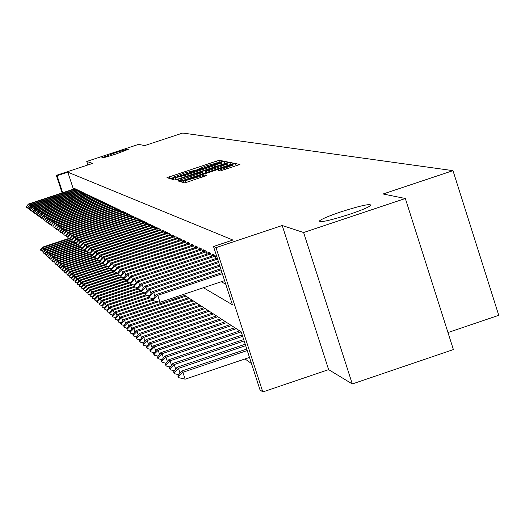 <?xml version="1.0" encoding="UTF-8"?>
<svg xmlns="http://www.w3.org/2000/svg" width="525" height="525" viewBox="0 0 525 525"><rect width="100%" height="100%" fill="white"/><g stroke="black" fill="none" stroke-linecap="round" stroke-linejoin="round"><path stroke-width="0.79" d="M221.504 161.72L223.118 161.057L219.47 160.322L216.517 161.123L166.957 177.68L170.08 178.625L172.148 178.067L173.808 177.411L173.348 177.188L184.859 172.889L196.849 169.89L205.452 166.064L221.504 161.72M340.764 211.91C329.142 215.86 322.088 218.827 319.6 220.802C319.653 222.81 329.713 220.625 349.781 214.246C361.246 210.341 368.261 207.408 370.827 205.439C370.926 203.346 360.911 205.505 340.764 211.91M113.945 153.221L101.706 157.894C102.5 158.11 107.395 156.765 116.393 153.858L128.618 149.192C127.824 148.975 122.929 150.314 113.945 153.221M220.356 170.92L239.912 164.476L235.463 163.551L232.358 164.377L180.607 181.696L184.4 182.838L187.504 182.011L206.896 175.383L205.157 174.937L185.417 180.652L191.94 178.054L224.451 167.278L232.811 165.145L218.525 170.468L220.356 170.92M405.339 198.502L453.39 349.578L352.295 383.959L303.614 232.523L405.339 198.502L383.106 193.988L452.983 170.645L182.726 133.042L144.683 145.596L138.613 144.362L86.756 161.457L92.649 163.393L56.346 175.363L57.094 175.704L67.823 172.161L232.89 240.037L213.518 246.501L216.005 247.629L262.802 391.958L259.993 389.819L241.198 331.866L183.337 294.466M303.614 232.523L282.22 225.514L216.005 247.629M226.104 163.091L228.441 162.133L224.273 161.293L221.274 162.1L171.058 178.887L174.622 179.963L177.627 179.156L226.104 163.091M230.508 164.647L229.786 162.402L234.078 163.268M180.659 181.125L180.265 179.918L177.844 180.882L179.432 181.374L182.49 180.561L234.098 163.301M180.265 179.918L200.11 173.342L202.506 172.39L201.377 172.082L177.358 179.583L229.786 162.402M86.756 161.457L87.898 164.955M75.108 189.958L74.642 188.534L73.657 188.068L73.959 189M76.775 190.765L76.302 189.328L75.298 188.849L75.613 189.794M78.468 191.586L77.989 190.129L76.972 189.65L77.287 190.595M80.187 192.419L79.702 190.949L78.671 190.457L78.986 191.415M81.933 193.266L81.447 191.776L80.397 191.277L80.712 192.248M83.711 194.132L83.219 192.623L82.149 192.111L82.471 193.088M85.516 195.005L85.017 193.476L83.934 192.964L84.256 193.948M87.353 195.897L86.848 194.348L85.746 193.823L86.074 194.821M89.224 196.796L88.705 195.234L87.59 194.703L87.918 195.707M91.12 197.722L90.602 196.133L89.46 195.589L89.795 196.613M93.05 198.653L92.525 197.052L91.363 196.501L91.704 197.525M95.018 199.612L94.48 197.984L93.306 197.42L93.647 198.463M97.013 200.576L96.475 198.929L95.274 198.358L95.622 199.408M99.048 201.567L98.503 199.894L97.282 199.316L97.63 200.373M101.115 202.571L100.564 200.878L99.323 200.287L99.671 201.357M103.228 203.588L102.664 201.876L101.397 201.272L101.752 202.361M105.368 204.632L104.803 202.893L103.517 202.282L103.871 203.378M107.553 205.688L106.975 203.93L105.669 203.306L106.03 204.415M109.778 206.771L109.193 204.986L107.861 204.35L108.222 205.472M112.042 207.867L111.451 206.056L110.093 205.413L110.46 206.542M114.352 208.989L113.748 207.152L112.363 206.496L112.737 207.637M116.701 210.131L116.091 208.268L114.68 207.598L115.06 208.753M119.096 211.293L118.479 209.403L117.042 208.72L117.423 209.895M121.537 212.481L120.914 210.564L119.451 209.862L119.838 211.05M124.031 213.688L123.395 211.746L121.898 211.03L122.292 212.231M126.564 214.922L125.921 212.947L124.399 212.225L124.793 213.439M129.157 216.182L128.5 214.174L126.945 213.432L127.352 214.666M131.795 217.462L131.132 215.427L129.55 214.673L129.951 215.919M134.492 218.774L133.816 216.707L132.202 215.933L132.608 217.192M137.242 220.106L136.553 218.006L134.905 217.225L135.319 218.498M140.044 221.471L139.348 219.338L137.662 218.538L138.088 219.824M142.912 222.863L142.203 220.697L140.483 219.877L140.91 221.183M145.832 224.287L145.117 222.082L143.358 221.248L143.791 222.574M148.818 225.737L148.089 223.499L146.298 222.646L146.737 223.985M151.869 227.22L151.128 224.943L149.297 224.077L149.743 225.435M154.987 228.743L154.232 226.426L152.362 225.533L152.808 226.912M158.176 230.291L157.408 227.935L155.492 227.023L155.951 228.421M161.431 231.873L160.65 229.477L158.694 228.546L159.154 229.963M164.758 233.494L163.964 231.052L161.969 230.107L162.435 231.538M168.164 235.154L167.357 232.667L165.316 231.696L165.788 233.152M171.649 236.847L170.828 234.321L168.735 233.323L169.214 234.806M175.212 238.586L174.379 236.014L172.239 234.99L172.725 236.493M178.861 240.365L178.008 237.74L175.823 236.696L176.315 238.219M182.602 242.183L181.729 239.512L179.491 238.442L179.99 239.991M186.427 244.046L185.542 241.323L183.245 240.233L183.75 241.795M190.345 245.956L189.44 243.18L187.09 242.064L187.609 243.652M194.362 247.918L193.443 245.083L191.028 243.941L191.553 245.556M198.476 249.926L197.538 247.039L195.07 245.857L195.602 247.505M202.696 251.98L201.744 249.034L199.211 247.833L199.749 249.5M207.027 254.093L206.049 251.088L203.451 249.854L204.002 251.547M211.47 256.259L210.473 253.194L207.808 251.921L208.366 253.647M216.031 258.484L215.014 255.353L212.277 254.048L212.842 255.8M67.823 172.161L73.402 189.184M221.261 281.748L225.737 284.176M245.024 358.942L251.468 363.53M207.998 310.406L139.368 333.46L140.372 334.353L209.245 311.213M447.969 332.555L498.75 315.315L452.983 170.645M282.22 225.514L328.624 369.62L352.295 383.959M328.624 369.62L262.802 391.958M203.444 287.72L232.411 304.749L213.518 246.501M57.094 175.704L62.685 192.727M62.114 192.918L56.346 175.363M220.933 162.599L175.12 177.752L185.115 175.337L214.003 165.769L221.491 162.803L220.933 162.599M220.677 166.53L227.017 164.01L218.8 166.117L205.144 170.802L206.292 171.104L209.344 170.284L220.677 166.53L221.077 167.77M69.438 238.232L42.623 247.137L43.043 247.511L69.694 238.658M40.661 249.966L40.878 250.609L40.661 249.966L43.043 247.511L43.529 248.988M42.623 247.137L40.458 249.775M40.878 250.609L41.993 250.865M26.25 206.666L26.657 207.454L26.25 206.666L28.429 204.048L74.714 188.751M74.832 189.112L28.816 204.323L29.223 205.557M28.429 204.048L28.816 204.323L26.44 206.804M27.543 207.651L26.657 207.454M70.658 239.538L44.028 248.384L44.454 248.765L71.597 239.748M42.053 251.239L42.269 251.888L42.053 251.239L44.454 248.765L44.947 250.274M44.028 248.384L41.843 251.048M42.269 251.888L43.404 252.151M72.063 240.817L45.452 249.657L45.885 250.044L72.844 241.087M43.463 252.538L43.68 253.194L43.463 252.538L45.885 250.044L46.384 251.573M45.452 249.657L43.247 252.341M43.68 253.194L44.842 253.457M73.94 241.966L46.896 250.95L47.335 251.337L74.228 242.406M44.894 253.851L45.117 254.513L44.894 253.851L47.335 251.337L47.847 252.899M46.896 250.95L44.678 253.654M45.117 254.513L46.305 254.782M75.941 243.101L48.366 252.262L48.812 252.656L76.105 243.587M46.351 255.189L46.574 255.859L46.351 255.189L48.812 252.656L49.337 254.238M48.366 252.262L46.134 254.993M46.574 255.859L47.788 256.134M27.523 207.598L27.937 208.392L27.523 207.598L29.722 204.96L76.374 189.545M76.493 189.906L30.115 205.236L30.529 206.496M29.722 204.96L30.115 205.236L27.72 207.736M28.836 208.589L27.937 208.392M28.823 208.543L29.236 209.35L28.823 208.543L31.034 205.885L78.054 190.345M78.179 190.713L31.434 206.168L31.854 207.447M31.034 205.885L31.434 206.168L29.019 208.688M30.148 209.547L29.236 209.35M30.135 209.508L30.555 210.315L30.135 209.508L32.366 206.83L79.774 191.152M79.892 191.533L32.773 207.113L33.2 208.412M32.366 206.83L32.773 207.113L30.338 209.652M31.487 210.525L30.555 210.315M31.474 210.486L31.9 211.306L31.474 210.486L33.725 207.782L81.513 191.979M81.638 192.367L34.132 208.077L34.565 209.396M33.725 207.782L34.132 208.077L31.677 210.637M32.845 211.516L31.9 211.306M77.687 244.348L49.862 253.595L50.315 254.002L78.146 244.748M47.834 256.554L48.057 257.224L47.834 256.554L50.315 254.002L50.846 255.609M49.862 253.595L47.611 256.344M48.057 257.224L49.291 257.506M32.832 211.483L33.265 212.31L32.832 211.483L35.096 208.76L83.285 192.819M83.409 193.213L35.516 209.048L35.956 210.394M35.096 208.76L35.516 209.048L33.042 211.634M34.223 212.52L33.265 212.31M79.006 245.766L51.384 254.953L51.844 255.36L80.023 245.995M49.343 257.933L49.567 258.615L49.343 257.933L51.844 255.36L52.382 256.994M51.384 254.953L49.114 257.723M49.567 258.615L50.827 258.897M34.217 212.494L34.65 213.327L34.217 212.494L36.501 209.744L85.083 193.673M85.214 194.073L36.921 210.046L37.373 211.411M36.501 209.744L36.921 210.046L34.427 212.645M35.628 213.544L34.65 213.327M80.64 247.118L52.927 256.331L53.399 256.745L81.375 247.446M50.872 259.337L51.096 260.026L50.872 259.337L53.399 256.745L53.944 258.412M52.927 256.331L50.643 259.127M51.096 260.026L52.388 260.315M35.621 213.524L36.061 214.364L35.621 213.524L37.925 210.748L86.914 194.545M87.045 194.946L38.351 211.057L38.811 212.441M37.925 210.748L38.351 211.057L35.831 213.675M37.058 214.581L36.061 214.364M82.76 248.332L54.495 257.729L54.974 258.156L82.983 248.837M52.428 260.767L52.657 261.457L52.428 260.767L54.974 258.156L55.532 259.849M54.495 257.729L52.192 260.551M52.657 261.457L53.97 261.758M37.052 214.567L37.492 215.414L37.052 214.567L39.368 211.772L88.771 195.425M88.902 195.838L39.808 212.08L40.274 213.491M39.368 211.772L39.808 212.08L37.268 214.725M38.509 215.644L37.492 215.414M85.004 249.539L56.096 259.153L56.582 259.586L85.109 250.097M54.009 262.224L54.239 262.92L54.009 262.224L56.582 259.586L57.146 261.306M56.096 259.153L53.773 262.001M54.239 262.92L55.584 263.222M38.502 215.631L38.955 216.49L38.502 215.631L40.838 212.809L90.661 196.324M90.799 196.737L41.285 213.124L41.757 214.561M40.838 212.809L41.285 213.124L38.725 215.788M92.584 197.236L42.335 213.865L39.979 216.713L40.438 217.58L40.202 216.871L38.955 216.49M86.625 250.989L57.717 260.603L58.209 261.043L87.327 251.357L87.983 252.512L87.327 251.357L90.28 247.708L154.238 226.439M55.617 263.701L55.853 264.403L55.617 263.701L58.209 261.043L58.787 262.795M57.717 260.603L55.374 263.478M55.853 264.403L57.225 264.718M92.722 197.656L42.788 214.187L43.273 215.65M42.335 213.865L42.788 214.187L40.202 216.871M94.539 198.161L43.857 214.942L41.482 217.809L41.947 218.689L41.711 217.973L40.438 217.58M88.069 252.532L59.371 262.08L59.87 262.526L89.165 252.781M57.258 265.204L57.487 265.912L57.258 265.204L59.87 262.526L60.46 264.305M59.371 262.08L57.008 264.981M57.487 265.912L58.892 266.234M94.684 198.594L44.323 215.263L44.809 216.753M43.857 214.942L44.323 215.263L41.711 217.973M96.534 199.106L45.406 216.031L43.011 218.932L43.477 219.811L43.247 219.096L41.947 218.689M90.024 253.936L61.051 263.576L61.563 264.036L90.641 254.356M58.925 266.733L59.154 267.448L58.925 266.733L61.563 264.036L62.16 265.847M61.051 263.576L58.669 266.503M59.154 267.448L60.592 267.776M96.679 199.546L45.878 216.366L46.377 217.882M45.406 216.031L45.878 216.366L43.247 219.096M44.579 220.06L43.477 219.811M92.347 255.255L62.764 265.105L63.282 265.565L92.538 255.826M60.618 268.288L60.854 269.01L60.618 268.288L63.282 265.565L63.886 267.415M62.764 265.105L60.362 268.058M60.854 269.01L62.317 269.345M44.566 220.067L45.038 220.959L44.566 220.067L46.981 217.147L98.556 200.064M98.707 200.511L47.46 217.481L47.965 219.023M46.981 217.147L47.46 217.481L44.802 220.238M100.616 201.042L48.589 218.275L46.154 221.228L46.633 222.127L46.39 221.399L45.038 220.959M94.808 256.567L64.503 266.654L65.028 267.127L94.913 257.178M62.344 269.876L62.58 270.598L62.344 269.876L65.028 267.127L65.651 269.01M64.503 266.654L62.081 269.633M62.58 270.598L64.076 270.939M100.767 201.502L49.074 218.623L49.586 220.192M48.589 218.275L49.074 218.623L46.39 221.399M47.782 222.383L46.633 222.127M96.357 258.221L66.275 268.236L66.813 268.715L97.532 258.484M64.096 271.491L64.339 272.219L64.096 271.491L66.813 268.715L67.443 270.631M66.275 268.236L63.833 271.241M64.339 272.219L65.868 272.567M47.762 222.403L48.247 223.315L47.762 222.403L50.216 219.43L102.716 202.04M102.867 202.499L50.715 219.778L51.24 221.379M50.216 219.43L50.715 219.778L48.005 222.58M49.422 223.578L48.247 223.315M98.004 259.875L68.073 269.843L68.624 270.336L99.127 260.17M65.888 273.131L66.13 273.866L65.888 273.131L68.624 270.336L69.261 272.285M68.073 269.843L65.612 272.882M66.13 273.866L67.692 274.227M49.403 223.604L49.895 224.529L49.403 223.604L51.877 220.598L104.856 203.05M105.007 203.523L52.382 220.959L52.92 222.587M51.877 220.598L52.382 220.959L49.652 223.788M51.096 224.798L49.895 224.529M100.282 261.365L69.91 271.484L70.468 271.983L100.748 261.89M67.705 274.798L67.948 275.546L67.705 274.798L70.468 271.983L71.118 273.965M69.91 271.484L67.43 274.549M67.948 275.546L69.549 275.914M51.076 224.825L51.575 225.763L51.076 224.825L53.57 221.793L107.028 204.081M107.185 204.56L54.082 222.16L54.633 223.814M53.57 221.793L54.082 222.16L51.325 225.015M52.802 226.032L51.575 225.763M102.828 262.808L71.781 273.151L72.345 273.656L103.031 263.432M69.556 276.504L69.805 277.252L69.556 276.504L72.345 273.656L73.014 275.678M71.781 273.151L69.274 276.242M69.805 277.252L71.439 277.627M52.776 226.072L53.281 227.017L52.776 226.072L55.296 223.013L109.239 205.131M109.403 205.623L55.814 223.381L56.372 225.067M55.296 223.013L55.814 223.381L53.032 226.262M54.541 227.299L53.281 227.017M105.282 264.318L73.684 274.851L74.261 275.363L105.63 264.908M71.446 278.237L71.695 278.992L71.446 278.237L74.261 275.363L74.937 277.423M73.684 274.851L71.157 277.974M71.695 278.992L73.362 279.379M54.508 227.338L55.02 228.29L54.508 227.338L57.048 224.247L111.497 206.2M111.661 206.699L57.579 224.628L58.144 226.347M57.048 224.247L57.579 224.628L54.771 227.528M56.313 228.578L55.02 228.29M106.982 266.123L75.62 276.583L76.21 277.108L108.268 266.418M73.369 280.002L73.618 280.763L73.369 280.002L76.21 277.108L76.899 279.208M75.62 276.583L73.073 279.733M73.618 280.763L75.324 281.157M56.273 228.631L56.792 229.596L56.273 228.631L58.833 225.514L113.794 207.29M113.958 207.795L59.378 225.894L59.955 227.647M58.833 225.514L59.378 225.894L56.536 228.828M58.111 229.891L56.792 229.596M108.924 267.894L77.595 278.342L78.199 278.88L110.014 268.268M75.324 281.8L75.58 282.575L75.324 281.8L78.199 278.88L78.901 281.019M77.595 278.342L75.029 281.525M75.58 282.575L77.326 282.975M58.072 229.943L58.597 230.921L58.072 229.943L60.657 226.793L116.137 208.399M116.307 208.917L61.208 227.187L61.799 228.972M60.657 226.793L61.208 227.187L58.341 230.147M59.948 231.223L58.597 230.921M111.523 269.496L79.61 280.14L80.22 280.685L111.93 270.106M77.319 283.631L77.575 284.412L77.319 283.631L80.22 280.685L80.942 282.863M79.61 280.14L77.017 283.356M77.575 284.412L79.367 284.819M59.903 231.282L60.434 232.273L59.903 231.282L62.508 228.106L118.519 209.527M118.689 210.052L63.072 228.5L63.676 230.324M62.508 228.106L63.072 228.5L60.178 231.486M61.825 232.582L60.434 232.273M114.371 271.058L81.664 281.971L82.287 282.522L114.542 271.76M79.354 285.502L79.61 286.289L79.354 285.502L82.287 282.522L83.016 284.747M81.664 281.971L79.045 285.219M79.61 286.289L81.441 286.709M61.766 232.654L62.311 233.651L61.766 232.654L64.398 229.438L120.953 210.683M121.124 211.214L64.975 229.845L65.586 231.702M64.398 229.438L64.975 229.845L62.048 232.857M63.735 233.966L62.311 233.651M116.767 272.816L83.751 283.835L84.387 284.399L117.403 273.381M81.427 287.405L81.69 288.199L81.427 287.405L84.387 284.399L85.135 286.67M83.751 283.835L81.112 287.116M81.69 288.199L83.56 288.632M63.669 234.045L64.221 235.056L63.669 234.045L66.327 230.797L123.428 211.857M123.611 212.402L66.911 231.21L67.535 233.113M66.327 230.797L66.911 231.21L63.958 234.255M65.677 235.377L64.221 235.056M118.63 274.805L85.883 285.738L86.533 286.315L120.041 275.126M83.541 289.347L83.803 290.148L83.541 289.347L86.533 286.315L87.294 288.632M85.883 285.738L83.219 289.052M83.803 290.148L85.719 290.588M65.612 235.463L66.17 236.486L65.612 235.463L68.289 232.188L125.954 213.052M126.138 213.609L68.887 232.608L69.523 234.544M68.289 232.188L68.887 232.608L65.907 235.679M67.666 236.821L66.17 236.486M120.914 276.708L88.056 287.674L88.718 288.264L121.957 277.167M85.693 291.322L85.962 292.136L85.693 291.322L88.718 288.264L89.493 290.627M88.056 287.674L85.372 291.027M85.962 292.136L87.924 292.589M67.587 236.913L68.158 237.943L67.587 236.913L70.297 233.599L128.533 214.272M128.717 214.837L70.908 234.032L71.551 236.007M70.297 233.599L70.908 234.032L67.889 237.129M69.687 238.291L68.158 237.943M123.893 278.427L90.274 289.656L90.95 290.253L124.228 279.142M87.892 293.344L88.161 294.164L87.892 293.344L90.95 290.253L91.737 292.668M90.274 289.656L87.563 293.035M88.161 294.164L90.169 294.623M69.608 238.389L70.186 239.433L69.608 238.389L72.338 235.043L131.158 215.512M131.348 216.097L72.962 235.482L73.625 237.497M72.338 235.043L72.962 235.482L69.917 238.613M71.754 239.787L70.186 239.433M124.589 279.405L123.756 278.007L124.589 279.405L127.365 280.035L92.538 291.67L93.227 292.287L127.221 280.928M90.136 295.404L90.412 296.231L90.136 295.404L93.227 292.287L94.034 294.748M92.538 291.67L89.801 295.089M90.412 296.231L92.466 296.704M71.669 239.892L72.253 240.955L71.669 239.892L74.425 236.512L133.842 216.786M134.032 217.376L75.055 236.965L75.731 239.019M74.425 236.512L75.055 236.965L71.978 240.122M73.861 241.316L72.253 240.955M129.399 282.181L94.841 293.731L95.543 294.354L130.673 282.614M92.426 297.504L92.702 298.338L92.426 297.504L95.543 294.354L96.37 296.868M94.841 293.731L92.078 297.189M92.702 298.338L94.808 298.823M73.769 241.434L74.36 242.504L73.769 241.434L76.552 238.015L136.579 218.078M136.776 218.682L77.201 238.475L77.89 240.575M76.552 238.015L77.201 238.475L74.084 241.664M76.013 242.872L74.36 242.504M131.46 284.379L97.197 295.831L97.912 296.474L133.022 284.734M94.763 299.65L95.038 300.497L94.763 299.65L97.912 296.474L98.759 299.04M97.197 295.831L94.408 299.322M95.038 300.497L97.197 300.996M75.908 243.003L76.512 244.086L75.908 243.003L78.724 239.551L139.368 219.404M139.571 220.021L79.38 240.017L80.089 242.163M78.724 239.551L79.38 240.017L76.237 243.239M78.212 244.466L76.512 244.086M134.236 286.394L99.599 297.977L100.334 298.627L135.135 286.991M97.145 301.836L97.427 302.695L97.145 301.836L100.334 298.627L101.194 301.252M99.599 297.977L96.784 301.507M97.427 302.695L99.638 303.201M78.1 244.604L78.711 245.7L78.1 244.604L80.935 241.113L142.216 220.749M142.426 221.379L81.611 241.585L82.333 243.777M80.935 241.113L81.611 241.585L78.435 244.847M80.45 246.094L78.711 245.7M137.57 288.291L102.053 300.169L102.802 300.832L137.839 289.111M99.579 304.073L99.862 304.94L99.579 304.073L102.802 300.832L103.681 303.509M102.053 300.169L99.212 303.739M99.862 304.94L102.126 305.458M80.332 246.238L80.955 247.347L80.332 246.238L83.199 242.707L145.13 222.127M145.34 222.771L83.888 243.193L84.623 245.431M83.199 242.707L83.888 243.193L80.673 246.488M82.74 247.748L80.955 247.347M141.113 290.174L104.56 302.4L105.322 303.082L141.264 291.053M102.067 306.357L102.349 307.23L102.067 306.357L105.322 303.082L106.221 305.819M104.56 302.4L101.686 306.009M102.349 307.23L104.672 307.768M82.615 247.905L83.252 249.034L82.615 247.905L85.509 244.342L148.102 223.532M148.312 224.188L86.212 244.834L86.966 247.124M85.509 244.342L86.212 244.834L82.963 248.161M85.083 249.447L83.252 249.034M143.371 292.556L107.12 304.684L107.901 305.379L145.064 292.943M104.606 308.687L104.895 309.573L104.606 308.687L107.901 305.379L108.819 308.175M107.12 304.684L104.219 308.339M104.895 309.573L107.271 310.124M84.945 249.611L85.588 250.753L84.945 249.611L87.872 246.008L151.134 224.969M151.357 225.638L88.587 246.514L89.355 248.85M87.872 246.008L88.587 246.514L85.299 249.867M87.472 251.18L85.588 250.753M145.76 294.958L109.738 307.02L110.532 307.729L147.387 295.391M107.198 311.069L107.487 311.962L107.198 311.069L110.532 307.729L111.471 310.59M109.738 307.02L106.805 310.708M107.487 311.962L109.928 312.526M154.462 227.122L91.015 248.227L91.796 250.615M90.28 247.708L91.015 248.227L87.688 251.619M89.913 252.945L87.983 252.512M149.061 297.13L112.409 309.402L113.223 310.131L149.75 297.892L148.798 296.33L149.763 297.905L153.208 298.692M109.85 313.504L110.145 314.403L109.85 313.504L113.223 310.131L114.181 313.051M112.409 309.402L109.449 313.136M110.145 314.403L112.645 314.987M89.762 253.135L90.431 254.31L89.762 253.135L92.748 249.447L157.408 227.935M157.638 228.637L93.496 249.979L94.297 252.42M92.748 249.447L93.496 249.979L90.129 253.404M92.413 254.756L90.431 254.31M152.788 299.23L115.139 311.843L115.972 312.585L153.077 300.149M112.56 315.998L112.855 316.903L112.56 315.998L115.972 312.585L116.95 315.571M115.139 311.843L112.147 315.617M112.855 316.903L115.428 317.5M92.249 254.953L92.925 256.141L92.249 254.953L95.261 251.226L160.637 229.471M160.88 230.186L96.029 251.764L96.849 254.264M95.261 251.226L96.029 251.764L92.63 255.229M94.966 256.6L92.925 256.141M156.391 301.442L117.928 314.331L118.781 315.092L158.235 301.868M115.329 318.537L115.631 319.456L115.329 318.537L118.781 315.092L119.785 318.15M117.928 314.331L114.909 318.157M115.631 319.456L118.263 320.073M94.795 256.817L95.484 258.024L94.795 256.817L97.84 253.043L163.931 231.039M164.194 231.768L98.621 253.595L99.461 256.154M97.84 253.043L98.621 253.595L95.182 257.099M97.578 258.49L95.484 258.024M184.813 295.418L120.789 316.877L121.656 317.658L185.896 296.12M118.164 321.142L118.466 322.074L118.164 321.142L121.656 317.658L122.679 320.788M120.789 316.877L117.731 320.749M118.466 322.074L121.17 322.704M97.394 258.72L98.096 259.941L97.394 258.72L100.472 254.901L167.311 232.647M167.587 233.382L101.272 255.465L102.132 258.083M100.472 254.901L101.272 255.465L97.788 259.009M100.249 260.426L98.096 259.941M188.455 297.773L123.71 319.489L124.596 320.276L189.564 298.489M121.058 323.8L121.367 324.745L121.058 323.8L124.596 320.276L125.646 323.485M123.71 319.489L120.619 323.4M121.367 324.745L124.143 325.388M100.052 260.662L100.767 261.903L100.052 260.662L103.162 256.804L170.756 234.288M171.058 235.036L103.983 257.381L104.862 260.059M103.162 256.804L103.983 257.381L100.459 260.958M102.979 262.402L100.767 261.903M192.183 300.182L126.696 322.153L127.608 322.967L193.318 300.917M124.025 326.524L124.34 327.475L124.025 326.524L127.608 322.967L128.678 326.248M126.696 322.153L123.578 326.11M124.34 327.475L127.188 328.145M102.775 262.658L103.504 263.918L102.775 262.658L105.919 258.746L174.287 235.968M174.608 236.736L106.759 259.337L107.658 262.087M105.919 258.746L106.759 259.337L103.189 262.959M105.774 264.429L103.504 263.918M195.996 302.649L129.754 324.883L130.686 325.71L197.164 303.397M127.063 329.313L127.378 330.277L127.063 329.313L130.686 325.71L131.782 329.07M129.754 324.883L126.597 328.893M127.378 330.277L130.305 330.96M105.564 264.692L106.306 265.972L105.564 264.692L108.741 260.735L177.903 237.687M178.244 238.468L109.6 261.345L110.519 264.154M108.741 260.735L109.6 261.345L105.984 265.007M108.642 266.503L106.306 265.972M199.907 305.169L132.884 327.672L133.836 328.525L201.095 305.944M130.167 332.168L130.489 333.139L130.167 332.168L133.836 328.525L134.964 331.971M132.884 327.672L129.695 331.734M130.489 333.139L133.494 333.848M108.412 266.779L109.167 268.078L108.412 266.779L111.628 262.776L181.604 239.452M181.965 240.24L112.507 263.399L113.453 266.28M111.628 262.776L112.507 263.399L108.846 267.1M111.576 268.623L109.167 268.078M203.903 307.755L136.087 330.533L137.064 331.406L205.124 308.543M133.35 335.088L133.672 336.072L133.35 335.088L137.064 331.406L138.219 334.937M136.087 330.533L132.864 334.648M133.672 336.072L136.763 336.801M111.333 268.918L112.101 270.231L111.333 268.918L114.581 264.863L185.391 241.251M185.778 242.058L115.487 265.499L116.452 268.452M114.581 264.863L115.487 265.499L111.779 269.246M114.581 270.795L112.101 270.231M136.605 338.08L136.933 339.078L136.605 338.08L140.372 334.353L141.553 337.975M139.368 333.46L136.113 337.627M136.933 339.078L140.109 339.826M114.325 271.11L115.113 272.442L114.325 271.11L117.613 267.002L189.269 243.101M189.683 243.915L118.538 267.652L119.529 270.677M117.613 267.002L118.538 267.652L114.785 271.438M117.659 273.02L115.113 272.442M212.192 313.117L142.734 336.466L143.758 337.378L213.472 313.943M139.945 341.145L139.44 340.686L139.768 341.69L140.28 342.156L139.945 341.145L143.758 337.378L144.972 341.092M142.734 336.466L139.44 340.686M140.28 342.156L143.542 342.923M117.39 273.348L118.191 274.706L117.39 273.348L120.717 269.187L193.239 244.991M193.679 245.825L121.662 269.857L122.679 272.961M120.717 269.187L121.662 269.857L117.856 273.689M120.816 275.303L118.191 274.706M216.497 315.892L146.18 339.537L147.23 340.476L217.803 316.746M143.371 344.288L142.852 343.816L143.181 344.833L143.706 345.312L143.371 344.288L147.23 340.476L148.477 344.282M146.18 339.537L142.852 343.816M143.706 345.312L147.059 346.106M120.533 275.651L121.347 277.023L120.533 275.651L123.893 271.438L197.315 246.927M197.781 247.78L124.865 272.121L125.908 275.303M123.893 271.438L124.865 272.121L121.013 275.999M124.051 277.64L121.347 277.023M220.9 318.747L149.717 342.694L150.793 343.652L222.246 319.613M146.875 347.511L146.344 347.025L147.217 348.548L146.875 347.511L150.793 343.652L152.073 347.563M149.717 342.694L146.344 347.025M147.217 348.548L150.668 349.361M123.756 278.007L127.155 273.735L201.488 248.916M201.987 249.782L128.153 274.437L129.216 277.705M127.155 273.735L128.153 274.437L124.248 278.368M225.422 321.668L153.339 345.929L154.442 346.913L226.8 322.553M150.478 350.818L149.927 350.319L150.819 351.868L150.478 350.818L154.442 346.913L155.754 350.923M153.339 345.929L149.927 350.319M150.819 351.868L154.376 352.702M127.057 280.422L127.903 281.846L127.057 280.422L130.502 276.098L205.774 250.957M206.292 251.836L131.519 276.813L132.615 280.173M130.502 276.098L131.519 276.813L127.562 280.79M130.771 282.496L127.903 281.846M230.055 324.66L157.054 349.243L158.189 350.254L231.473 325.579M154.166 354.211L153.608 353.692L153.956 354.756L154.514 355.267L154.166 354.211L158.189 350.254L159.534 354.375M157.054 349.243L153.608 353.692M154.514 355.267L158.176 356.134M130.449 282.903L131.316 284.347L130.449 282.903L133.928 278.519L210.164 253.043M210.715 253.949L134.977 279.254L136.1 282.699M133.928 278.519L134.977 279.254L130.961 283.283M134.262 285.022L131.316 284.347M234.813 327.738L160.873 352.649L162.035 353.686L236.263 328.676M157.953 357.689L157.382 357.158L157.73 358.234L158.307 358.765L157.953 357.689L162.035 353.686L163.419 357.912M160.873 352.649L157.382 357.158M158.307 358.765L162.074 359.651M133.928 285.449L134.807 286.912L133.928 285.449L137.452 281L214.673 255.189M215.257 256.108L138.521 281.761L139.683 285.298M137.452 281L138.521 281.761L134.452 285.836M137.852 287.608L134.807 286.912M239.695 330.894L164.784 356.14L165.979 357.21L241.185 331.859M161.844 361.259L161.254 360.714L161.608 361.804L162.199 362.348L161.844 361.259L165.979 357.21L167.403 361.554M164.784 356.14L161.254 360.714M162.199 362.348L166.077 363.267M137.498 288.061L138.397 289.551L137.498 288.061L141.061 283.553L217.271 258.07M217.606 259.101L142.163 284.333L143.351 287.969M141.061 283.553L142.163 284.333L138.042 288.455M141.533 290.266L138.397 289.551M242.209 334.976L168.807 359.73L170.034 360.826L242.648 336.335M165.834 364.928L165.231 364.37L166.195 366.03L165.834 364.928L170.034 360.826L171.491 365.288M168.807 359.73L165.231 364.37M166.195 366.03L170.198 366.982M141.159 290.745L142.085 292.261L141.159 290.745L144.775 286.171L218.4 261.542M218.741 262.605L145.904 286.972L147.125 290.712M144.775 286.171L145.904 286.972L141.724 291.152M145.32 293.002L142.085 292.261M243.692 339.544L172.935 363.412L174.195 364.54L244.145 340.935M169.942 368.694L169.319 368.123L170.303 369.81L169.942 368.694L174.195 364.54L175.698 369.134M172.935 363.412L169.319 368.123M170.303 369.81L174.425 370.794M144.926 293.501L145.871 295.043L144.926 293.501L148.582 288.862L219.555 265.112M219.909 266.201L149.75 289.682L151.003 293.527M148.582 288.862L149.75 289.682L145.504 293.921M149.212 295.805L145.871 295.043M245.214 344.236L177.181 367.198L178.474 368.36L245.68 345.673M174.156 372.566L173.512 371.976L174.523 373.702L174.156 372.566L178.474 368.36L180.023 373.085M177.181 367.198L173.512 371.976M174.523 373.702L178.776 374.712M148.798 296.33L152.499 291.624L220.743 268.78M221.11 269.902L153.7 292.471L154.987 296.428M152.499 291.624L153.7 292.471L149.389 296.763M246.776 349.066L181.545 371.096L182.877 372.284L247.255 350.536M178.487 376.55L177.831 375.946L178.205 377.088L178.868 377.698L178.487 376.55L182.877 372.284L185.128 379.188L249.493 357.433M181.545 371.096L177.831 375.946M178.868 377.698L185.128 379.188M152.782 299.243L153.766 300.845L152.782 299.243L156.529 294.466L221.97 272.554M222.344 273.709L157.756 295.339L160.02 302.275L153.766 300.845M224.588 280.632L160.02 302.275M156.529 294.466L157.756 295.339L153.385 299.683M169.897 178.572L169.306 176.754M216.963 162.52L216.517 161.123M220.067 162.159L219.47 160.322M174.031 179.786L173.434 177.942M224.976 163.472L224.273 161.293M175.763 179.727L175.133 177.772L175.763 179.727M176.131 179.622L175.567 177.896M185.502 176.544L185.115 175.337M214.39 166.976L214.003 165.769M200.517 174.589L200.11 173.342M202.952 173.782L202.506 172.397L202.958 173.782M226.957 163.925L226.728 163.222M205.157 170.828L205.807 172.837L205.163 170.828M206.752 172.522L206.292 171.104M209.751 171.531L209.344 170.284M221.34 170.73L220.946 169.503M226.8 168.984L226.387 167.698M194.119 179.819L193.705 178.533M202.473 177.05L202.053 175.763M205.511 176.026L205.157 174.937M183.665 182.621L183.048 180.725M232.575 165.047L232.358 164.377M236.211 165.867L235.463 163.551M319.882 221.668L319.6 220.802M222.023 164.45L221.491 162.803M227.542 165.631L227.017 164.01M233.349 166.812L232.811 165.145M186.007 182.477L185.443 180.731"/></g></svg>
